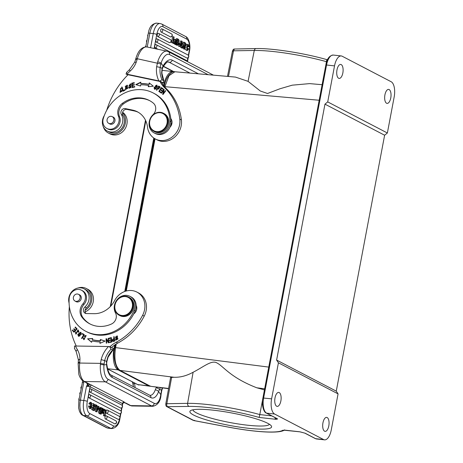 <?xml version="1.0" encoding="UTF-8"?>
<svg xmlns="http://www.w3.org/2000/svg" width="463" height="463" viewBox="0 0 463 463"><rect width="100%" height="100%" fill="white"/><g stroke="black" fill="none" stroke-linecap="round" stroke-linejoin="round"><path stroke-width="0.69" d="M179.598 43.534L180.639 40.906L182.138 41.236L182.098 47.654L180.547 47.301L180.582 45.415L181.675 45.536L180.657 45.004L180.049 46.589L178.527 46.248L179.193 44.558M161.622 28.775A1.655 0.735 -83.7 0 1 161.709 28.81A1.661 1.47 117.5 0 1 161.101 32.028A1.655 0.735 -83.7 0 1 160.719 30.06A1.655 0.735 -83.7 0 1 160.788 29.748A1.655 0.735 -83.7 0 1 160.84 29.591A1.655 0.735 -83.7 0 1 160.921 29.389A1.655 0.735 -83.7 0 1 161.17 28.984A1.655 0.735 -83.7 0 1 161.327 28.845A1.655 0.735 -83.7 0 1 161.442 28.787A1.655 0.735 -83.7 0 1 161.599 28.775A1.655 0.735 96.3 0 1 161.616 28.775A1.655 0.735 96.3 0 0 161.616 28.775A1.661 1.661 0 0 1 162.062 28.932L171.414 33.805A1.661 1.47 117.5 0 1 170.453 36.901L161.101 32.028M171.414 33.805A1.661 1.661 0 0 1 170.604 36.942A1.655 0.735 -83.7 0 1 170.453 36.901M158.172 33.255A1.655 0.735 -83.7 0 1 158.259 33.29A1.661 1.47 117.5 0 1 157.651 36.508A1.655 0.735 -83.7 0 1 157.264 34.54A1.655 0.735 -83.7 0 1 157.339 34.227A1.655 0.735 -83.7 0 1 157.391 34.071A1.655 0.735 -83.7 0 1 157.472 33.868A1.655 0.735 -83.7 0 1 157.721 33.463A1.655 0.735 -83.7 0 1 157.877 33.324A1.655 0.735 -83.7 0 1 157.993 33.267A1.655 0.735 -83.7 0 1 158.149 33.255A1.655 0.735 96.3 0 1 158.167 33.255A1.655 0.735 96.3 0 0 158.167 33.255A1.661 1.661 0 0 1 158.612 33.411L170.332 39.517A1.661 1.47 117.5 0 1 169.371 42.619L157.651 36.508M170.332 39.517A1.661 1.661 0 0 1 169.522 42.654A1.655 0.735 -83.7 0 1 169.371 42.619M156.778 38.805A1.655 0.735 -83.7 0 1 156.864 38.84A1.661 1.47 117.5 0 1 156.257 42.058A1.655 0.735 -83.7 0 1 155.869 40.09A1.655 0.735 -83.7 0 1 155.944 39.777A1.655 0.735 -83.7 0 1 155.996 39.621A1.655 0.735 -83.7 0 1 156.072 39.419A1.655 0.735 -83.7 0 1 156.326 39.014A1.655 0.735 -83.7 0 1 156.482 38.875A1.655 0.735 -83.7 0 1 156.598 38.817A1.655 0.735 -83.7 0 1 156.754 38.805A1.655 0.735 96.3 0 1 156.772 38.805A1.655 0.735 96.3 0 0 156.772 38.805A1.661 1.661 0 0 1 157.217 38.961L187.891 54.947A1.661 1.47 117.5 0 1 186.936 58.043L156.257 42.058M187.891 54.947A1.661 1.661 0 0 1 187.087 58.083A1.655 0.735 -83.7 0 1 186.936 58.043M155.695 44.523A1.655 0.735 -83.7 0 1 155.788 44.552A1.661 1.47 117.5 0 1 155.174 47.776A1.655 0.735 -83.7 0 1 154.792 45.802A1.655 0.735 -83.7 0 1 154.868 45.49A1.655 0.735 -83.7 0 1 154.914 45.339A1.655 0.735 -83.7 0 1 154.995 45.137A1.655 0.735 -83.7 0 1 155.244 44.726A1.655 0.735 -83.7 0 1 155.4 44.587A1.655 0.735 -83.7 0 1 155.516 44.535A1.655 0.735 -83.7 0 1 155.672 44.517A1.655 0.735 96.3 0 1 155.69 44.523A1.655 0.735 96.3 0 0 155.69 44.523A1.661 1.661 0 0 1 156.135 44.679L186.815 60.659A1.661 1.47 117.5 0 1 187.527 61.643M158.12 49.309L155.174 47.776M171.507 42.59L172.618 36.722L173.712 36.843L172.601 42.712L171.507 42.59L174.256 43.568L172.601 42.712M174.568 43.817L174.603 44.199L175.697 44.321L175.535 42.503L174.771 43.84L173.231 43.458M173.833 42.446L174.337 41.612L174.076 39.216L175.639 39.581L175.778 41.161L176.472 40.015L176.924 40.252L175.882 41.93L176.16 44.564L175.697 44.321M176.16 44.564L174.603 44.199M182.109 45.588L183.261 42.162L184.668 42.446L182.769 48.117L181.675 47.996L181.444 47.585M184.922 44.407L184.951 44.876M182.868 47.822L183.869 49.09L184.957 49.211L184.94 44.338L185.507 43.806L186.415 45.391L185.131 45.206M183.574 45.577L184.477 46.85L184.465 47.834M184.384 46.676L185.57 46.966L184.668 45.698L185.536 42.937L186.415 45.391M176.258 45.061L177.717 45.31L175.217 44.46M176.062 39.968L176.31 38.649L177.404 38.77L176.299 44.633L177.352 45.183L178.475 44.61L178.498 42.341C179.314 41.166 179.279 40.148 178.388 39.286L177.404 38.77M187.463 45.496L187.55 46.595L188.644 46.717L188.036 45.108L187.046 49.298L187.868 49.512L188.343 48.528L188.696 48.962L187.446 50.508L186.525 47.012L188.152 44.309L189.078 46.717L188.644 46.717M188.152 44.309L186.473 44.396M185.848 45.328L185.657 45.849M185.385 49.09L186.352 50.386L187.446 50.508M188.343 48.528L187.249 48.407L186.774 49.391M178.724 43.215L180.078 43.782L179.922 44.639L178.562 44.379M157.692 61.845L156.639 66.701L160.169 67.401L161.095 63.113A12.79 5.828 -78.1 0 1 169.481 54.547A2.685 2.373 -62.5 0 0 168.382 51.671L166.993 51.173A15.476 7.055 -78.1 0 0 157.692 61.845A2.685 0.48 17.2 0 1 161.095 63.113L163.074 65.989A2.685 1.36 29.4 0 1 163.074 66.811C166.049 62.748 167.803 61.128 168.335 61.949A15.221 6.939 -78.1 0 1 169.174 62.25L167.797 61.961M135.04 62.221L136.174 62.401L137.094 59.542A2.685 0.301 -164.8 0 0 135.624 59.414A2.685 0.301 -164.8 0 0 135.618 59.426M126.926 72.454L125.994 73.987L159.81 81.083L162.009 79.723L163.861 80.828L161.882 73.085A2.685 0.718 176.1 0 0 161.639 72.813L162.085 68.327L160.169 67.401A22.895 20.216 117.5 0 0 162.009 79.723M161.639 72.813A22.895 20.216 117.5 0 0 163.607 80.556L163.555 83.033L161.778 82.674M163.555 83.033L159.81 81.083M125.994 73.987L127.829 74.942M106.693 110.333A76.754 67.766 117.5 0 1 128.031 74.74L159.984 81.453L161.581 82.287A25.587 22.589 117.5 0 0 166.02 88.364A58.842 51.954 -62.5 0 1 181.403 119.952A17.907 15.811 -62.5 0 1 180.854 127.215A17.907 15.811 -62.5 0 1 156.98 139.82L155.383 138.987A17.907 15.811 117.5 0 1 147.506 127.088A23.023 20.331 -62.5 0 0 137.384 111.791A23.023 20.331 -62.5 0 0 132.742 110.136L134.339 110.97L126.949 109.413A3.837 3.386 117.5 0 0 122.527 112.723A12.536 11.071 117.5 0 1 125.103 124.217A12.536 11.071 117.5 0 1 108.388 133.043A12.536 11.071 117.5 0 1 103.278 126.654M159.984 81.453A25.587 22.589 -62.5 0 0 164.423 87.53A58.842 51.954 117.5 0 1 179.806 119.118A17.907 15.811 117.5 0 1 179.256 126.382A17.907 15.811 117.5 0 1 155.383 138.987M134.339 110.97A23.023 20.331 117.5 0 1 138.171 112.231M164.186 86.72C165.656 77.228 171.484 70.706 174.916 71.759L168.989 75.706L164.892 86.674L319.175 100.245M326.699 61.712L326.473 61.683A56.318 8.566 -169.3 0 0 254.285 50.467L248.081 81.355L260.264 90.985L267.516 93.491L279.941 88.774L292.228 85.175L309.637 83.612L322.109 84.712M248.081 81.355L235.488 77.089L174.904 71.759M168.601 388.457L151.216 386.385L149.561 385.853L119.714 370.302C117.052 370.568 112.063 358.391 114.882 347.655L115.49 344.437M268.754 367.09L115.582 347.615C113.91 359.178 115.397 366.777 120.05 370.406L174.007 377.27L170.592 377.478L165.783 403.962L166.848 403.707C166.558 404.743 166.744 405.767 167.415 406.78L194.043 420.618L229.04 427.245C255.593 432.257 279.953 433.825 284.699 429.89L284.022 430.196L299.885 431.84A2.558 1.134 96.3 0 0 299.937 431.846M174.007 377.27C180.263 377.484 186.63 375.811 193.117 372.252C204.102 366.615 211.794 359.647 217.112 363.038C223.918 366.667 230.296 377.495 256.815 387.797L264.657 388.793M326.768 59.652L325.998 64.218M234.33 49.09L235.019 48.985L234.33 49.09L233.526 50.814L254.285 50.467A2.558 2.037 89 0 1 256.218 48.551C272.354 48.14 304.596 53.222 326.791 59.617L327.515 59.698M342.198 56.237L391.2 81.766A12.79 5.683 -83.7 0 1 394.175 96.964L387.369 132.991L327.717 101.912L334.523 65.885A12.79 5.683 -83.7 0 1 341.26 55.948A12.79 5.683 -83.7 0 1 342.198 56.237M232.623 51.364L233.526 50.814L228.49 76.476M387.369 132.991L384.62 135.225L336.265 391.148L338.071 393.886L331.265 429.913A12.79 5.683 -83.7 0 1 324.528 439.85A12.79 5.683 -83.7 0 1 323.591 439.561L315.616 438.675A1.279 1.129 117.5 0 1 315.262 438.565L316.553 438.965A12.79 5.683 -83.7 0 1 315.616 438.675L305.181 433.235L300.337 431.91M166.911 406.676L192.921 420.225L194.778 420.473M323.591 439.561L274.594 414.032A12.79 5.683 -83.7 0 1 271.613 398.834L278.419 362.807L276.614 360.069L324.968 104.146L327.717 101.912M274.594 414.032L266.619 413.146L277.059 418.587C277.927 418.992 277.476 419.223 275.705 419.281L259.164 417.447L259.795 414.582L271.769 415.907M248.052 428.234A41.572 6.32 -169.3 0 0 271.289 425.891A41.572 6.32 -169.3 0 0 213.437 410.201A41.572 6.32 -169.3 0 0 190.559 410.635A41.572 6.32 -169.3 0 0 205.746 419.692A41.572 6.32 -169.3 0 0 248.052 428.234M342.846 72.951A7.038 3.125 96.3 0 0 340.687 64.432A7.038 3.125 96.3 0 0 336.983 69.896A7.038 3.125 96.3 0 0 339.142 78.415A7.038 3.125 96.3 0 0 342.846 72.951M384.921 94.869A7.038 3.125 96.3 0 0 387.074 103.388A7.038 3.125 96.3 0 0 390.778 97.924A7.038 3.125 96.3 0 0 388.625 89.405A7.038 3.125 96.3 0 0 384.921 94.869M338.071 393.886L278.419 362.807M322.948 422.846A7.038 3.125 96.3 0 0 325.101 431.366A7.038 3.125 96.3 0 0 328.805 425.902A7.038 3.125 96.3 0 0 326.652 417.383A7.038 3.125 96.3 0 0 322.948 422.846M280.873 400.923A7.038 3.125 96.3 0 0 278.72 392.41A7.038 3.125 96.3 0 0 275.01 397.873A7.038 3.125 96.3 0 0 277.169 406.392A7.038 3.125 96.3 0 0 280.873 400.923M336.265 391.148L276.614 360.069M384.62 135.225L324.968 104.146M276.226 418.228L275.705 419.281A2.558 1.134 96.3 0 1 275.016 417.597M262.747 398.973L259.795 414.582A56.318 8.566 -169.3 0 0 207.76 404.552A56.318 8.566 -169.3 0 0 187.602 403.36A2.558 2.037 89 0 0 189.124 406.416A53.76 8.178 10.7 0 1 259.164 417.447M264.466 389.904L256.815 387.797M165.783 403.962C165.789 405.611 166.159 406.52 166.911 406.67L189.124 406.416M269.437 424.282A39.014 5.932 10.7 0 1 247.456 425.196A39.014 5.932 -169.3 0 1 192.874 409.819M150.573 386.252A17.907 7.952 -83.7 0 1 150.024 386.235A17.907 7.952 -83.7 0 1 148.71 385.829L118.14 369.896A17.907 7.952 -83.7 0 1 113.973 348.622L114.65 345.022M124.767 291.476L153.768 138.003M163.653 85.69L163.688 85.493A17.907 7.952 -83.7 0 1 173.121 71.58A17.907 7.952 -83.7 0 1 173.938 71.771M162.582 387.901L161.784 390.471L161.529 390.257L160.794 394.563A2.685 0.689 8.1 0 1 161.031 394.904C160.499 401.328 157.796 405.119 152.929 406.288A15.476 6.644 -89.1 0 1 151.534 405.918L105.304 381.83L84.509 381.518A2.685 2.373 117.5 0 1 83.548 381.275L88.717 383.966A2.685 2.373 -62.5 0 0 89.677 384.209L124.246 402L124.449 402.636L125.571 402.908L124.958 402.804M160.348 387.6L159.608 389.325L161.529 390.257A22.895 20.216 -62.5 0 1 162.27 387.861M132.198 381.772L132.817 383.387L132.505 381.934M133.344 384.62C132.852 384.163 133.263 383.653 134.583 383.092L134.739 383.098M134.542 387.311L135.057 387.218L134.583 383.092A20.465 18.069 -62.5 0 0 134.559 383.005M135.022 387.56L135.057 387.218M97.045 407.382L97.508 406.173L99.024 406.514L96.917 411.856L96.512 411.648L96.553 405.223L97.004 405.461L96.975 407.347L97.994 407.88L98.602 406.294M96.917 411.856L95.419 411.526L95.447 407.168M115.021 423.853A1.655 0.735 -83.7 0 1 114.899 423.871A1.655 0.735 -83.7 0 1 114.865 423.865A1.655 0.735 96.3 0 1 114.841 423.859A1.655 0.735 -83.7 0 1 114.749 423.83L105.402 418.957A1.655 0.735 -83.7 0 1 104.951 417.736A1.655 0.735 -83.7 0 1 105.014 416.989A1.655 0.735 -83.7 0 1 105.917 415.705A1.655 0.735 -83.7 0 1 106.01 415.739A1.661 1.47 -62.5 0 1 106.357 415.861A1.661 1.661 0 0 0 105.917 415.705M118.47 419.374A1.655 0.735 -83.7 0 1 118.349 419.391A1.655 0.735 -83.7 0 1 118.314 419.385A1.655 0.735 96.3 0 1 118.291 419.38A1.655 0.735 -83.7 0 1 118.198 419.351L106.478 413.245A1.655 0.735 -83.7 0 1 106.033 412.018A1.655 0.735 -83.7 0 1 106.096 411.271A1.655 0.735 -83.7 0 1 106.994 409.986A1.655 0.735 -83.7 0 1 107.086 410.021A1.661 1.47 -62.5 0 1 107.439 410.143A1.661 1.661 0 0 0 106.994 409.986M119.865 413.824A1.655 0.735 -83.7 0 1 119.749 413.841A1.655 0.735 -83.7 0 1 119.709 413.835A1.655 0.735 96.3 0 1 119.686 413.829A1.655 0.735 -83.7 0 1 119.599 413.8L88.919 397.815A1.655 0.735 -83.7 0 1 88.468 396.594A1.655 0.735 -83.7 0 1 88.531 395.848A1.655 0.735 -83.7 0 1 89.434 394.563A1.655 0.735 -83.7 0 1 89.527 394.598A1.661 1.47 -62.5 0 1 89.88 394.719A1.661 1.661 0 0 0 89.434 394.563M120.947 408.106A1.655 0.735 -83.7 0 1 120.826 408.123A1.655 0.735 -83.7 0 1 120.785 408.123A1.655 0.735 96.3 0 1 120.768 408.117A1.655 0.735 -83.7 0 1 120.675 408.082L90.001 392.097A1.655 0.735 -83.7 0 1 89.55 390.876A1.655 0.735 -83.7 0 1 89.614 390.13A1.655 0.735 -83.7 0 1 90.517 388.845A1.655 0.735 -83.7 0 1 90.609 388.879A1.661 1.47 -62.5 0 1 90.956 389.001A1.661 1.661 0 0 0 90.517 388.845M104.325 409.304L106.044 410.172L104.939 416.034L103.446 415.705L104.401 410.664L103.718 410.311M101.883 412.834L101.912 413.181L103.006 413.297L102.873 411.717L102.178 412.869L101.727 412.631L102.769 410.953L102.491 408.32L102.954 408.557L103.116 410.374L103.88 409.043L104.337 409.28L103.22 411.144L103.475 413.546L103.006 413.297M103.475 413.546L101.912 413.181M94.683 404.94L94.782 404.645L96.194 404.934L94.296 410.6L93.202 410.478L93.011 409.934M93.954 407.127L94.209 406.358M91.894 406.913L92.421 407.556M92.646 408.43L93.711 408.545L93.48 407.625L92.386 407.504L92.617 408.424M91.084 408.36L92.021 409.824L93.115 409.946L92.23 407.492L93.144 409.072L93.711 408.545M93.086 404.928L93.173 406.086M93.48 407.625L93.688 403.672L94.718 405.194L94.649 406.41L93.254 406.19M93.688 403.672L92.166 403.672M100.205 407.573L98.995 408.383M98.833 409.547L99.059 410.421C98.243 411.595 98.278 412.614 99.169 413.476L100.263 413.598C99.371 412.736 99.337 411.717 100.153 410.542L100.176 408.268L101.293 407.695L99.84 407.452M100.263 413.598L101.241 414.107L100.147 413.991L99.169 413.476M90.586 403.643L90.094 407.261M90.007 406.161L88.479 406.045L89.405 408.453L90.499 408.574L89.573 406.167L90.007 406.161L90.609 407.77L91.605 403.586L90.783 403.371L90.308 404.355L89.949 403.921L91.199 402.37L92.125 405.872L90.499 408.574M91.199 402.37L90.106 402.249L88.855 403.8L90.308 404.355M98.359 408.204L99.753 408.777L99.591 409.633L97.953 409.228M86.807 382.97A4.219 3.727 -62.5 0 0 87.501 384.678L88.213 383.7L89.567 384.464L89.029 385.5L86.5 386.235L90.082 386.703L87.316 401.352A10.232 4.543 -83.7 0 0 89.7 413.511A2.685 2.373 117.5 0 1 87.027 415.867A2.685 2.373 117.5 0 1 86.812 415.855L83.398 415.473L107.254 427.905A12.918 5.741 96.3 0 0 108.203 428.2L111.618 428.582A12.918 5.741 -83.7 0 1 110.674 428.287L107.254 427.905A2.685 2.373 -62.5 0 1 106.507 427.679L82.645 415.247A2.685 2.373 -62.5 0 0 83.398 415.473A12.918 5.741 -83.7 0 1 80.388 400.125L83.734 382.403A4.862 4.294 117.5 0 1 83.988 381.506M88.427 383.85L89.677 384.209L84.509 381.518A15.476 6.644 90.9 0 1 79.694 363.05A2.685 0.509 -173.8 0 0 78.143 363.345L78.785 373.815C78.97 376.193 82.003 380.956 83.548 381.275M119.552 418.917A10.232 4.543 -83.7 0 1 117.127 424.594A10.232 4.543 -83.7 0 1 113.557 425.943A2.685 2.373 -62.5 0 1 110.883 428.298A2.685 2.373 -62.5 0 1 110.674 428.287L86.812 415.855A12.918 5.741 -83.7 0 1 83.803 400.507L86.5 386.235L87.501 384.678L88.717 385.621M122.122 405.374L122.463 403.574L122.707 403.846L123.187 402.972L124.449 402.636L123.858 402.312M104.042 364.051L100.5 363.368L100.384 364.526A2.685 0.33 -175.8 0 1 103.944 364.942L104.655 360.59L101.171 359.624L100.5 363.368L79.694 363.05L79.781 362.245A2.685 0.509 -173.8 0 0 78.23 362.535L78.392 359.878L76.216 351.649A2.685 1.1 -30.1 0 1 77.425 349.715A76.754 67.766 117.5 0 1 75.428 346.017L74.474 346.04L74.641 348.552M79.781 362.245L79.954 359.305C78.536 359.491 78.097 359.774 78.635 360.145M108.087 357.187L106.86 361.539L106.542 364.56A17.907 7.686 90.9 0 0 112.144 377.443L150.915 397.642A17.907 7.686 90.9 0 0 158.554 391.657L160.794 394.563A12.79 5.492 -89.1 0 1 154.243 403.331L108.012 379.243A12.79 5.492 -89.1 0 1 103.944 364.942L106.542 364.56L106.542 361.672L107.821 357.031L108.093 357.187L113.024 349.982L110.975 349.2L109.528 346.555L75.428 346.017M109.528 346.555L113.279 348.506L112.573 350.034A22.895 20.216 -62.5 0 0 107.821 357.031M106.866 361.534L104.655 360.59A22.895 20.216 -62.5 0 1 110.975 349.2M76.268 346.029A76.754 67.766 117.5 0 1 69.328 306.934A12.79 11.297 -62.5 0 0 69.357 306.518M69.08 303.028A12.79 11.297 -62.5 0 0 68.993 302.669A11.257 9.937 117.5 0 1 68.727 298.641A11.257 9.937 117.5 0 1 84.092 288.814A11.257 9.937 117.5 0 1 88.786 294.925A11.257 9.937 117.5 0 1 89.058 298.948A11.257 9.937 117.5 0 1 84.868 307.015A3.837 3.386 -62.5 0 0 85.134 313.22A3.837 3.386 -62.5 0 0 86.5 313.561L94.163 313.677A23.023 20.331 -62.5 0 0 114.598 300.626A17.907 15.811 117.5 0 1 136.886 292.072A17.907 15.811 117.5 0 1 144.786 308.202A17.907 15.811 117.5 0 1 142.621 315.286A58.842 51.954 117.5 0 1 116.178 342.238A25.587 22.589 -62.5 0 0 109.986 346.793M114.095 336.642L113.684 336.786L114.048 338.522C111.982 339.651 111.745 340.623 113.337 341.445L115.003 340.913L114.095 336.642M112.903 341.376L113.337 341.445M115.594 339.61L116.109 340.056L117.509 336.288L116.983 335.837L115.594 339.61L115.912 339.778L117.139 335.93M108.134 338.366L108.545 338.297L108.817 342.73L108.383 342.805L106.49 339.628L106.704 343.106L106.293 343.181L106.021 338.748L106.455 338.667L108.348 341.85L108.134 338.366L108.556 338.517M92.716 338.499L87.605 338.806L91.57 342.273L91.987 340.895A44.39 39.193 -62.5 0 0 100.083 341.954L99.933 343.361L105.066 341.086L100.349 339.495L100.222 340.704A43.111 38.064 117.5 0 1 92.357 339.68L92.716 338.499M111.323 337.579L108.955 338.204L109.031 338.719L110.975 338.204L111.178 339.692L109.424 340.149L109.494 340.664L111.247 340.201L111.433 341.538L109.557 342.03L109.627 342.545L111.919 341.943L111.323 337.579M77.772 334.379L78.455 336.329L81.482 334.153L80.805 332.191L77.772 334.379L78.091 334.546L80.961 332.289M84.301 334.645L82.472 333.499L82.194 333.968L83.635 334.865L81.54 338.343L81.928 338.586L84.301 334.645M78.519 332.33L78.907 331.572L78.125 329.922L76.077 333.615L75.411 331.907L75.793 334.066L77.691 330.322L78.178 330.559L78.49 332.243L78.166 332.075L78.519 332.33M77.691 330.322L78.166 332.075M77.118 328.973L75.388 327.023L75.018 327.405L76.441 329.014L75.359 330.125L74.08 328.678L73.704 329.06L74.989 330.507L74.016 331.508L72.65 329.963L72.274 330.35L73.953 332.237L77.118 328.973M84.295 336.497L85.013 335.878L85.73 335.912L84.006 339.205L83.618 337.932L83.155 337.857L83.751 339.663L85.968 335.444L83.959 336.155L84.295 336.497M90.314 324.117A29.163 25.749 117.5 0 1 82.894 317.566A10.232 9.034 117.5 0 1 83.994 304.394A8.953 7.906 -62.5 0 0 82.524 290.764L81.459 290.208A8.953 7.906 117.5 0 1 82.929 303.838A10.232 9.034 -62.5 0 0 81.829 317.01A29.163 25.749 -62.5 0 0 89.776 323.845A29.163 25.749 -62.5 0 0 100.182 326.45A29.163 25.749 -62.5 0 0 111.525 323.984A7.674 6.777 -62.5 0 0 115.478 312.907A11.511 10.163 117.5 0 1 115.993 301.239A11.511 10.163 117.5 0 1 125.878 295.313A11.511 10.163 117.5 0 1 129.987 296.337A11.511 10.163 117.5 0 1 134.114 310.332A37.607 33.203 117.5 0 1 99.296 334.691A37.607 33.203 117.5 0 1 85.875 331.334A37.607 33.203 117.5 0 1 69.218 298.201A8.953 7.906 117.5 0 1 78.264 289.41A8.953 7.906 117.5 0 1 81.459 290.208M85.875 331.334L86.94 331.89A37.607 33.203 -62.5 0 0 100.361 335.247A37.607 33.203 -62.5 0 0 133.766 313.879A6.395 5.649 -62.5 0 0 136.77 308.809A6.395 5.649 -62.5 0 0 136.186 305.354A11.511 10.163 -62.5 0 0 131.052 296.893L129.987 296.337M111.583 347.62A25.587 22.589 117.5 0 1 117.776 343.071A58.842 51.954 -62.5 0 0 144.219 316.119A17.907 15.811 -62.5 0 0 146.383 309.035A17.907 15.811 -62.5 0 0 138.483 292.905L136.886 292.072M85.996 313.515A3.837 3.386 117.5 0 1 85.088 310.262A3.837 3.386 117.5 0 1 86.465 307.849L84.868 307.015M136.186 306.581A6.268 5.533 117.5 0 1 136.782 308.682M133.766 313.879A37.607 33.203 -62.5 0 0 135.179 310.887A11.511 10.163 -62.5 0 0 136.186 305.354M75.533 301.303A3.837 3.386 -62.5 0 0 76.054 301.644A3.837 3.386 -62.5 0 0 77.419 301.986A3.837 3.386 -62.5 0 0 81.291 298.294A3.837 3.386 -62.5 0 0 79.595 294.838A3.837 3.386 -62.5 0 0 79.023 294.607M119.141 315.21L119.94 315.627A10.232 9.034 -62.5 0 0 123.592 316.542A10.232 9.034 -62.5 0 0 133.483 308.757A10.232 9.034 -62.5 0 0 129.397 297.478L128.598 297.061A10.232 9.034 117.5 0 1 133.107 306.275A10.232 9.034 117.5 0 1 122.793 316.125A10.232 9.034 117.5 0 1 119.141 315.21A10.232 9.034 117.5 0 1 114.627 305.997A10.232 9.034 117.5 0 1 124.946 296.146A10.232 9.034 117.5 0 1 128.598 297.061M80.058 296.32A3.773 3.334 117.5 0 1 78.855 300.354A3.773 3.334 117.5 0 1 75.018 301.031A3.773 3.334 117.5 0 1 73.461 299.046A3.773 3.334 117.5 0 1 74.665 295.012A3.773 3.334 117.5 0 1 78.502 294.335A3.773 3.334 117.5 0 1 80.058 296.32M124.68 296.534A9.723 8.583 117.5 0 1 132.435 306.159A9.723 8.583 117.5 0 1 122.631 315.511A9.723 8.583 117.5 0 1 114.876 305.893A9.723 8.583 117.5 0 1 124.68 296.534M85.105 311.871A12.536 11.071 -62.5 0 0 93.41 300.626A12.536 11.071 -62.5 0 0 87.877 289.34L86.28 288.507A12.536 11.071 117.5 0 1 91.807 299.793A12.536 11.071 117.5 0 1 85.088 310.262M84.092 288.814L85.69 289.641A11.257 9.937 117.5 0 1 86.465 307.849M78.114 287.98A12.536 11.071 117.5 0 1 86.28 288.507M113.684 336.786L114.153 336.902M113.07 341.434L113.568 338.962L114.373 338.69L113.25 338.8L114.373 338.69L114.002 336.954M114.801 340.716L114.158 339.026L114.801 340.716L113.435 341.046M114.483 340.548L113.29 340.924L113.609 341.086M113.29 340.924C112.359 340.183 112.648 339.553 114.158 339.026M116.271 340.126L115.912 339.778M116.462 339.657L117.984 339.061L116.971 336.41M115.426 337.035L116.815 336.306L117.66 338.893L116.3 339.593L115.426 337.035M108.579 342.77L106.49 339.628M106.6 343.124L106.345 338.91L106.021 338.748M108.458 338.534L108.672 342.018L108.348 341.85M87.605 338.806L92.658 338.69M100.222 340.704L100.54 340.872A43.111 38.064 -62.5 0 1 92.675 339.848L92.357 339.68M100.54 340.872L100.674 339.663L100.349 339.495M100.674 339.663L104.991 341.115M100.286 343.205L100.083 341.954M91.593 342.18L87.929 338.974M108.955 338.204L111.357 337.822M109.916 342.47L109.557 342.03M109.876 342.198L111.433 341.538M111.751 341.706L111.247 340.201M109.783 340.589L109.424 340.149M109.743 340.317L111.178 339.692M111.496 339.854L110.975 338.204M78.623 336.398L78.091 334.546M78.86 335.924L79.792 336.08L80.718 332.752M79.746 332.619L80.568 332.654L79.474 335.912L78.693 335.854L79.746 332.619M81.939 338.563L81.54 338.343M81.858 338.511L83.953 335.033L83.635 334.865M83.953 335.033L82.194 333.968M82.512 334.13L82.779 333.69M75.955 334.136L75.695 332.121M76.227 333.673L78.282 330.015M74.039 332.145L72.274 330.35M72.593 330.518L72.876 330.223M74.989 330.507L75.307 330.675L74.335 331.676L74.016 331.508M75.307 330.675L73.704 329.06M74.028 329.228L74.306 328.938M76.441 329.014L76.76 329.176L75.677 330.293L75.359 330.125M76.76 329.176L75.018 327.405M75.336 327.572L75.619 327.277M84.364 336.41L83.959 336.155M84.278 336.323L86.124 335.542M83.913 339.732L83.155 337.857M84.173 339.275L85.881 336.011M156.471 387.085L156.268 387.543L159.608 389.325L158.554 391.657A2.685 1.545 -159.6 0 0 155.267 389.898A15.221 6.534 -89.1 0 1 150.145 395.35L149.734 395.223A2.685 2.373 -62.5 0 1 150.915 397.642M156.268 387.543L155.267 389.898M96.113 405.177L96.553 405.223M95.419 411.526L96.512 411.648M96.952 408.493L97.728 408.58L96.958 408.181L96.9 410.791A7.408 3.287 -83.7 0 1 97.166 410.015L96.923 409.992M97.728 408.58L97.166 410.015M104.401 410.664L105.489 410.785L103.851 410.091M104.239 410.137L104.395 409.309M105.489 410.785L104.54 415.826L103.446 415.705M104.939 416.034L104.54 415.826M102.989 408.945L103.88 409.043M101.86 410.849L102.769 410.953M101.49 412.793L102.178 412.869M94.296 410.6L92.884 410.311M93.977 410.432L95.876 404.766M93.237 406.173L94.649 406.41M94.255 406.282L93.572 404.523L93.08 405.912L93.977 407.18L93.115 409.946M91.709 407.434L92.23 407.492M101.241 414.107L102.352 408.244L101.293 407.695M100.905 408.43L100.384 409.784L101.397 410.646L101.738 408.835L100.703 408.482M101.241 411.474L100.946 413.048C99.875 412.435 99.678 411.786 100.349 411.115L101.241 411.474L100.216 411.358L100.025 412.377M100.153 410.542L99.059 410.421M100.575 408.644L101.738 408.835M100.471 410.027L100.714 408.719M99.678 411.08L100.216 411.358M91.165 403.204L90.783 403.371M88.479 406.045L89.573 406.167M88.855 403.8L89.949 403.921M99.591 409.633L98.029 409.037M98.567 409.101L98.729 408.244M171.021 122.915A6.268 5.533 117.5 0 1 171.524 124.86M156.795 132.522A10.232 9.034 -62.5 0 0 167.988 125.757A10.232 9.034 -62.5 0 0 164.191 113.638L163.341 113.192A10.232 9.034 117.5 0 1 167.525 124.142A10.232 9.034 117.5 0 1 155.944 132.082A10.232 9.034 -62.5 0 1 153.878 131.342L154.735 131.787A10.232 9.034 -62.5 0 0 156.795 132.522M153.878 131.342A10.232 9.034 -62.5 0 1 149.694 120.397A10.232 9.034 -62.5 0 1 161.274 112.457A10.232 9.034 117.5 0 1 163.341 113.192M160.927 112.833A9.723 8.583 117.5 0 1 166.865 123.934A9.723 8.583 117.5 0 1 155.863 131.48A9.723 8.583 117.5 0 1 149.925 120.38A9.723 8.583 117.5 0 1 160.927 112.833M154.196 132.95L155.261 133.506A11.511 10.163 -62.5 0 0 157.582 134.334A11.511 10.163 -62.5 0 0 167.039 131.388A11.511 10.163 -62.5 0 0 169.956 127.244A11.511 10.163 -62.5 0 0 171.038 121.723A37.607 33.203 -62.5 0 0 170.789 118.545A37.607 33.203 -62.5 0 0 154.248 93.509L153.184 92.953A37.607 33.203 117.5 0 1 169.973 121.167A11.511 10.163 117.5 0 1 156.517 133.778A11.511 10.163 117.5 0 1 154.196 132.95A11.511 10.163 117.5 0 1 153.056 114.65A7.674 6.777 -62.5 0 0 153.369 103.168A29.163 25.749 -62.5 0 0 149.283 100.442A29.163 25.749 -62.5 0 0 143.403 98.341A29.163 25.749 -62.5 0 0 122.307 103.405A10.232 9.034 -62.5 0 0 118.487 116.277A8.953 7.906 117.5 0 1 117.075 125.641A8.953 7.906 117.5 0 1 108.672 129.102A8.953 7.906 117.5 0 1 106.866 128.454A8.953 7.906 117.5 0 1 103.249 118.702A37.607 33.203 117.5 0 1 145.602 90.244A37.607 33.203 117.5 0 1 153.184 92.953M169.956 127.244A6.395 5.649 -62.5 0 0 171.796 124.055A6.395 5.649 -62.5 0 0 170.789 118.545M104.279 115.605A11.257 9.937 117.5 0 0 102.78 119.032A11.257 9.937 117.5 0 0 107.381 131.075A11.257 9.937 117.5 0 0 122.388 123.152A11.257 9.937 117.5 0 0 121.358 114.506A3.837 3.386 -62.5 0 1 121.595 110.281A3.837 3.386 -62.5 0 1 125.351 108.585L132.742 110.136M121.647 90.297L121.653 91.234L120.206 91.906L120.583 88.664L120.982 89L121.347 88.63L120.831 88.196L120.01 92.397L122.134 90.163L121.647 90.297L122.18 90.407M157.432 86.593L156.772 85.042L154.023 87.744L154.665 89.313L157.432 86.593M156.436 90.053L156.795 90.256L157.704 88.618L158.34 88.977L160.076 86.865L158.664 86.02L156.436 90.053L156.76 90.221L158.977 86.199M135.757 84.613L140.538 86.014L140.63 84.81A43.111 38.064 117.5 0 1 148.554 85.533L148.229 86.72L153.34 86.222L149.26 82.923L148.883 84.307A44.39 39.193 -62.5 0 0 140.729 83.56L140.833 82.154L135.757 84.613M132.129 87.582L134.762 86.992L134.71 86.477L132.545 86.957L132.395 85.464L134.345 85.024L134.293 84.509L132.343 84.949L132.204 83.6L134.287 83.132L134.235 82.617L131.683 83.184L132.129 87.582M158.832 91.419L160.754 92.727L161.049 92.27L159.463 91.194L160.308 89.88L161.737 90.846L162.027 90.389L160.603 89.423L161.361 88.236L162.883 89.266L163.179 88.815L161.315 87.548L158.832 91.419L159.15 91.587L161.61 87.75M161.083 92.965L161.39 93.219L163.543 90.326L162.658 94.255L162.988 94.521L165.731 90.841L165.424 90.592L163.271 93.48L164.151 89.556L163.821 89.284L161.083 92.965L161.402 93.132L164.099 89.509M127.545 85.539L127.041 85.117L125.288 88.937L125.803 89.365L127.545 85.539M123.071 91.205L125.143 90.135L124.969 89.66L123.337 90.505L122.024 86.957L121.59 87.183L123.071 91.205M130.479 86.193L130.716 87.432L129.495 87.646L129.055 87.009L128.633 87.189L129.281 88.167L130.907 85.713L129.096 85.51L130.172 84.266L130.549 84.822L130.983 84.642L130.41 83.797L128.922 86.054L130.861 86.373M106.866 128.454L107.931 129.009A8.953 7.906 -62.5 0 0 109.737 129.657A8.953 7.906 -62.5 0 0 119.819 122.88A8.953 7.906 -62.5 0 0 119.552 116.832A10.232 9.034 117.5 0 1 123.372 103.961A29.163 25.749 117.5 0 1 144.468 98.897A29.163 25.749 117.5 0 1 149.809 100.726M121.358 114.506L122.955 115.339A3.837 3.386 117.5 0 1 122.527 112.723M122.955 115.339A11.257 9.937 117.5 0 1 121.445 128.83A11.257 9.937 117.5 0 1 108.979 131.909L107.381 131.075M108.388 133.043L109.986 133.876A12.536 11.071 -62.5 0 0 126.7 125.051A12.536 11.071 -62.5 0 0 122.637 112.283M120.368 91.975L121.977 91.402L121.966 90.464M120.172 92.467L120.993 88.294M121.057 88.931L120.739 88.769M154.833 89.382L154.341 87.912L156.928 85.14M155.082 88.913L156.164 88.902L156.691 85.614M155.846 88.74L154.914 88.85L155.632 85.591L156.54 85.51L155.846 88.74L156.164 88.902M158.022 88.78L158.716 89.174M158.728 88.566L160.088 87.478L158.757 86.697L159.77 87.31L158.583 88.491L157.964 88.144L158.757 86.697M159.77 87.31L160.088 87.478M136.168 84.735L140.81 82.489M148.883 84.307L149.202 84.474A44.39 39.193 117.5 0 0 141.047 83.728L140.729 83.56M149.202 84.474L149.578 83.091M148.606 86.685L148.872 85.701L148.554 85.533M132.424 87.519L132.007 83.352L131.683 83.184M132.007 83.352L134.258 82.848M134.316 84.741L132.343 84.949M134.733 86.708L132.545 86.957M160.777 92.693L159.15 91.587M162.907 89.232L161.361 88.236M161.761 90.812L160.308 89.88M165.696 90.817L163.589 93.648L163.271 93.48M163.034 94.464L162.658 94.255M162.982 94.423L163.861 90.493L163.543 90.326M125.965 89.44L125.612 89.104L127.198 85.209M126.185 88.96L127.921 88.311L126.955 85.684M127.603 88.144L126.017 88.89L125.247 86.303L126.798 85.586L127.921 88.311M123.291 91.089L121.59 87.183M125.074 89.938L123.337 90.505M129.449 88.23L128.633 87.189M129.669 87.71L131.035 87.6L130.797 86.361M129.09 86.118L130.56 83.896M130.769 84.735L130.317 84.382M129.287 85.568L131.064 85.811M109.227 123.598A3.837 3.386 -62.5 0 0 109.748 123.939A3.837 3.386 -62.5 0 0 110.518 124.217A3.837 3.386 -62.5 0 0 114.865 121.242A3.837 3.386 -62.5 0 0 113.29 117.133A3.837 3.386 -62.5 0 0 112.717 116.907M113.869 119.234A3.773 3.334 117.5 0 1 112.306 122.863A3.773 3.334 117.5 0 1 108.712 123.332A3.773 3.334 117.5 0 1 107.04 120.733A3.773 3.334 117.5 0 1 108.602 117.098A3.773 3.334 117.5 0 1 112.196 116.635A3.773 3.334 117.5 0 1 113.869 119.234M162.264 68.941L162.085 68.327L163.074 65.989A17.907 8.16 101.9 0 1 172.213 60.167L198.43 73.831M180.049 46.589L178.527 46.248M179.621 46.369L181.733 41.028M182.098 47.654L180.547 47.301M181.641 47.417L181.675 45.536M181.751 42.087A7.408 3.287 -83.7 0 1 181.479 42.862L180.923 44.303L181.687 44.703L181.751 42.087M173.712 36.843L174.111 37.052L173.156 42.092L174.412 42.746L174.256 43.568M173.22 43.481L174.314 43.597L175.431 41.734L174.337 41.612M174.771 43.84L174.314 43.597M175.674 39.922L176.472 40.015M175.431 41.734L175.17 39.338M182.769 48.117L181.357 47.828M182.451 47.949L184.355 42.283M184.957 49.211L183.933 47.689L184.002 46.474L185.078 48.355L185.57 46.966M186.022 45.258L185.096 45.154M183.342 46.404L184.002 46.474M177.74 44.454L178.267 43.1L177.248 42.231L176.907 44.049L177.485 44.35M177.404 41.41L177.705 39.83C178.776 40.449 178.973 41.091 178.296 41.768L177.404 41.41M176.299 44.633L175.205 44.512M177.155 42.741L176.924 44.286M177.601 40.391L177.468 41.444M187.486 49.674L187.868 49.512L187.127 49.431M179.922 44.639L178.637 44.078M178.897 44.107L179.059 43.25M158.068 88.827L158.398 89.006M113.25 338.8L113.568 338.962M163.422 66.221L174.053 71.759M189.963 73.085L169.174 62.25A2.685 2.373 -62.5 0 0 172.213 60.167M185.611 36.479A2.685 2.373 117.5 0 1 186.763 39.129A10.232 4.543 -83.7 0 1 189.147 51.289A2.685 0.411 10.7 0 1 189.396 51.52C190.935 45.351 188.73 37.561 185.611 36.479L161.755 24.047A2.685 2.373 117.5 0 1 162.907 26.698A10.232 4.543 -83.7 0 0 159.336 28.04A10.232 4.543 -83.7 0 0 156.766 34.412L154.11 48.465M189.147 51.289L188.383 55.334M187.897 57.892L187.301 61.047M186.763 39.129L162.907 26.698M147.222 47.018L149.838 33.191L153.253 33.568L150.579 47.724M156.639 23.15A12.918 5.741 96.3 0 0 149.838 33.191A2.685 0.411 10.7 0 0 148.316 33.272C149.219 27.138 151.991 23.763 156.639 23.15L160.059 23.526A12.918 5.741 -83.7 0 0 156.5 25.523A12.918 5.741 -83.7 0 0 153.253 33.568A2.685 0.411 10.7 0 1 156.766 34.412M126.914 74.161A76.754 67.766 117.5 0 1 130.196 71.047A2.685 0.492 -131.9 0 1 129.518 69.629L134.779 62.03L135.833 58.627A2.685 0.301 15.2 0 1 137.308 58.749A15.476 7.055 -78.1 0 1 146.933 46.96L166.993 51.173M137.094 59.542L137.308 58.749L160.858 63.981M169.481 54.547L208.13 74.682M156.639 66.701A25.587 22.589 -62.5 0 0 158.867 80.869M130.196 71.047A20.465 18.069 -62.5 0 0 136.174 62.401M164.423 87.53L166.02 88.364M164.411 86.65L164.892 86.674L164.805 87.108M155.041 138.802L126.283 291.001M116.282 343.928L115.582 347.615L114.882 347.655M119.714 370.302A1.279 1.129 117.5 0 0 120.05 370.406L149.896 385.957A1.279 1.129 117.5 0 1 149.561 385.853M305.181 433.235A1.279 1.129 117.5 0 1 304.822 433.131L315.262 438.565M193.835 420.543L229.046 427.216A53.76 8.178 10.7 0 0 282.771 430.277L285.59 430.22L299.7 431.782A2.558 1.134 96.3 0 0 299.885 431.84L300.012 431.863M334.523 65.885L326.554 64.999L263.638 397.949A12.79 5.683 96.3 0 0 266.619 413.146A1.279 1.129 -62.5 0 1 266.266 413.037C263.748 412.452 261.288 404.581 262.915 397.989L271.613 398.834M333.285 55.062A12.79 5.683 96.3 0 0 326.554 64.999L325.825 65.04C326.947 58.824 329.436 55.496 333.285 55.062L341.26 55.948M276.747 418.5L276.7 418.477A1.279 1.129 -62.5 0 0 277.059 418.587M193.117 372.252L187.602 403.36L166.848 403.707L171.651 377.247M282.771 430.277A2.558 2.5 55.2 0 0 284.299 430.115M110.292 306.61L145.504 120.241M139.045 385.019A17.907 7.952 -83.7 0 1 137.731 384.608A0.77 0.677 117.5 0 1 137.523 384.545L150.024 386.235M110.807 306.06L145.799 120.866M148.71 385.829L137.731 384.608L107.613 368.918M118.14 369.896L107.561 368.727M113.973 348.622L113.279 348.546M124.888 402.787A2.685 2.373 -62.5 0 0 125.571 402.908L130.74 405.6L151.534 405.918A2.685 2.373 117.5 0 0 154.243 403.331M113.557 425.943L89.7 413.511M124.246 402A1.788 1.58 117.5 0 0 122.463 403.574L90.082 386.703A1.788 1.58 117.5 0 1 91.865 385.129M119.917 417.065L120.559 413.65M121.046 411.086L121.642 407.932M82.744 380.771L78.866 400.211A2.685 0.411 10.7 0 1 80.388 400.125L83.803 400.507A2.685 0.411 10.7 0 1 87.316 401.352M87.582 384.498L89.029 385.5M119.917 418.384A2.685 0.411 10.7 0 1 119.946 418.459L120.01 418.106M108.012 379.243A2.685 2.373 117.5 0 1 105.304 381.83A15.476 6.644 -89.1 0 1 100.384 364.526M108.556 346.515A25.587 22.589 -62.5 0 0 101.171 359.624M79.954 359.305A20.465 18.069 -62.5 0 0 77.425 349.715M135.179 310.887L134.114 310.332M82.929 303.838L83.994 304.394M81.829 317.01L82.894 317.566M144.219 316.119L142.621 315.286M117.776 343.071L116.178 342.238M117.66 338.893L117.984 339.061M79.474 335.912L79.792 336.08M112.144 377.443A2.685 2.373 -62.5 0 0 110.958 375.024L149.734 395.223M160.91 393.683L161.165 393.932L161.784 390.465M124.802 402.769L129.779 405.362A2.685 2.373 117.5 0 0 130.74 405.6A15.476 6.644 90.9 0 0 132.134 405.97L152.929 406.288M82.217 382.484A2.685 0.411 10.7 0 1 83.734 382.403M105.402 418.957A1.661 1.47 -62.5 0 0 106.357 415.861L115.709 420.734A1.661 1.47 -62.5 0 1 114.749 423.83M106.478 413.245A1.661 1.47 -62.5 0 0 107.439 410.143L119.159 416.254A1.661 1.47 -62.5 0 1 118.198 419.351M88.919 397.815A1.661 1.47 -62.5 0 0 89.88 394.719L120.554 410.704A1.661 1.47 -62.5 0 1 119.599 413.8M90.001 392.103A1.661 1.47 -62.5 0 0 90.956 389.001L121.636 404.986A1.661 1.47 -62.5 0 1 120.675 408.082M99.082 408.146L100.176 408.268M90.684 403.481L91.605 403.586M179.806 119.118L181.403 119.952M125.351 108.585L126.949 109.413M121.653 91.234L121.977 91.402M154.023 87.744L154.341 87.912M125.288 88.937L125.612 89.104M128.963 87.906L129.281 88.074M131.035 87.6L130.716 87.432M122.307 103.405L123.372 103.961M118.487 116.277L119.552 116.832M169.973 121.167L171.038 121.723M183.62 45.582L184.668 45.698M183.904 46.08L184.997 46.202M182.949 47.579L183.933 47.689M177.242 42.984L178.267 43.1M163.306 66.412L173.266 71.597M187.532 61.388L188.233 57.661M188.609 55.67L189.396 51.52M161.755 24.047L160.059 23.526M145.752 46.844L148.316 33.272M135.833 58.627C138.171 50.606 141.869 46.711 146.933 46.96M168.382 51.671L213.449 75.151M129.518 69.629L126.445 72.529M151.198 386.379L168.555 388.7M227.495 76.383L232.461 51.092C232.982 49.738 233.537 49.049 234.128 49.026L256.218 48.551M300.007 431.857L304.822 433.131M316.553 438.965L324.528 439.85M262.915 397.989L325.825 65.04M276.7 418.477L266.266 413.037M194.043 420.612L192.921 420.225M110.263 306.633L145.492 120.212M107.624 368.97L137.523 384.545M173.121 71.58L162.143 70.364M125.542 291.21L154.411 138.431M132.817 383.387L133.454 386.744M123.187 402.972L124.616 402.671M120.039 417.967L120.895 413.413M121.271 411.428L121.977 407.7M122.354 405.715L122.707 403.846M119.946 418.459C119.043 424.588 116.265 427.962 111.618 428.582M78.143 363.345L78.23 362.541M76.216 351.649L74.387 348.28M75.018 301.031L76.627 301.87M78.502 294.335L80.116 295.18M117.133 336.474L116.815 336.306M116.618 339.761L116.3 339.593M80.886 332.822L80.568 332.654M79.011 336.022L78.693 335.854M76.395 333.782L76.077 333.615M84.324 339.373L84.006 339.205M86.049 336.08L85.73 335.912M106.791 364.248C108.359 374.77 110.773 374.625 110.958 375.024M161.165 393.932L161.031 394.904M129.779 405.362L132.134 405.97M78.866 400.211L78.623 407.915L79.416 411.173C80.51 413.557 81.586 414.912 82.645 415.247M106.507 427.679L108.203 428.2M79.242 398.221A1.661 1.661 0 0 0 78.918 399.916M81.436 386.617A1.661 1.661 0 0 0 81.06 388.602M80.354 392.329A1.661 1.661 0 0 0 79.977 394.32M114.899 423.871A1.661 1.661 0 0 0 115.709 420.734M118.349 419.391A1.661 1.661 0 0 0 119.159 416.254M119.749 413.841A1.661 1.661 0 0 0 120.554 410.704M120.826 408.123A1.661 1.661 0 0 0 121.636 404.986M120.901 88.832L120.583 88.664M120.53 92.073L120.206 91.906M155.232 89.018L154.914 88.85M156.859 85.678L156.54 85.51M158.902 88.659L158.583 88.491M126.335 89.058L126.017 88.89M127.117 85.753L126.798 85.586M129.814 87.814L129.495 87.646M130.491 84.434L130.172 84.266M129.414 85.678L129.096 85.51M108.712 123.332L110.321 124.171M112.196 116.635L113.811 117.475M162.264 68.952L161.882 73.085M163.074 66.811L162.27 68.923M148.079 34.511A1.661 1.661 0 0 0 147.761 36.212M145.955 45.768A1.661 1.661 0 0 0 145.411 46.861M147.037 40.055A1.661 1.661 0 0 0 146.661 42.04M187.654 61.712A1.661 1.661 0 0 0 186.815 60.659M184.442 42.816L185.536 42.937"/></g></svg>
